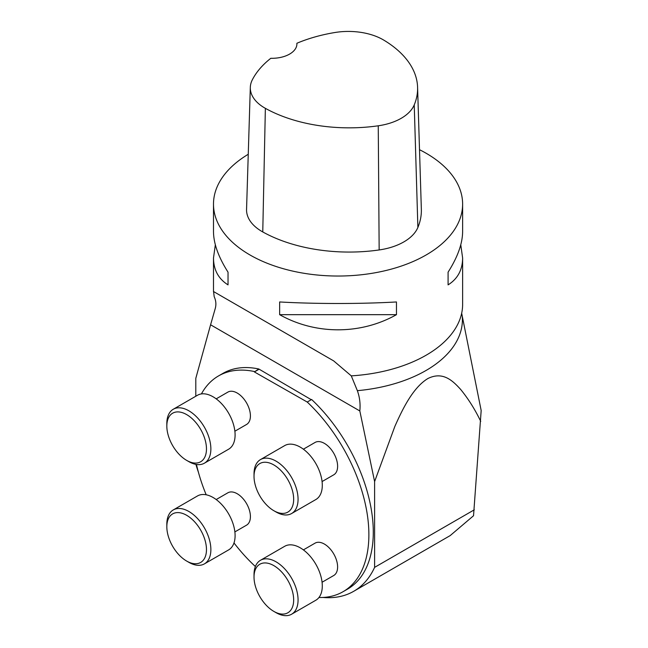 <?xml version="1.0" encoding="UTF-8"?>
<svg xmlns="http://www.w3.org/2000/svg" width="648" height="648" viewBox="0 0 648 648"><rect width="100%" height="100%" fill="white"/><g stroke="black" fill="none" stroke-linecap="round" stroke-linejoin="round"><path stroke-width="0.97" d="M188.852 461.643L186.648 460.372A28.026 16.184 -120 0 0 206.469 448.926A28.026 16.184 -120 0 0 186.648 414.599A28.026 16.184 -120 0 0 166.828 426.044A28.026 16.184 -120 0 0 186.648 460.372L188.852 461.643A31.145 17.982 60 0 0 204.42 463.182A31.145 17.982 60 0 0 204.42 427.226A31.145 17.982 60 0 0 173.283 409.244A31.145 17.982 60 0 0 166.828 423.5L166.828 426.044M204.42 463.182L228.647 449.194A31.145 17.982 -120 0 0 228.647 413.238A31.145 17.982 -120 0 0 197.502 395.256L173.283 409.244M216.189 398.852L227.861 392.113A18.687 10.789 60 0 1 246.548 402.902A18.687 10.789 60 0 1 246.548 424.481L234.876 431.22M276.048 511.985L273.845 510.713A28.026 16.184 -120 0 0 293.666 499.268A28.026 16.184 -120 0 0 273.845 464.94A28.026 16.184 -120 0 0 254.024 476.385A28.026 16.184 -120 0 0 273.845 510.713L276.048 511.985A31.145 17.982 60 0 0 291.616 513.524A31.145 17.982 60 0 0 291.616 477.568A31.145 17.982 60 0 0 260.48 459.586A31.145 17.982 60 0 0 254.024 473.842L254.024 476.385M291.616 513.524L315.843 499.543A31.145 17.982 -120 0 0 315.843 463.579A31.145 17.982 -120 0 0 284.699 445.597L260.48 459.586M303.386 449.194L315.058 442.454A18.687 10.789 60 0 1 333.744 453.244A18.687 10.789 60 0 1 333.744 474.822L322.072 481.561M276.048 612.668L273.845 611.396A28.026 16.184 -120 0 0 293.666 599.959A28.026 16.184 -120 0 0 273.845 565.631A28.026 16.184 -120 0 0 254.024 577.068A28.026 16.184 -120 0 0 273.845 611.396L276.048 612.668A31.145 17.982 60 0 0 291.616 614.215A31.145 17.982 60 0 0 291.616 578.251A31.145 17.982 60 0 0 260.48 560.277A31.145 17.982 60 0 0 254.024 574.533L254.024 577.068M291.616 614.215L315.843 600.226A31.145 17.982 -120 0 0 315.843 564.27A31.145 17.982 -120 0 0 284.699 546.288L260.48 560.277M303.386 549.885L315.058 543.145A18.687 10.789 60 0 1 333.744 553.935A18.687 10.789 60 0 1 333.744 575.505L322.072 582.244M188.852 562.326L186.648 561.055A28.026 16.184 -120 0 0 206.469 549.617A28.026 16.184 -120 0 0 186.648 515.29A28.026 16.184 -120 0 0 166.828 526.727A28.026 16.184 -120 0 0 186.648 561.055L188.852 562.326A31.145 17.982 60 0 0 204.42 563.873A31.145 17.982 60 0 0 204.42 527.909A31.145 17.982 60 0 0 173.283 509.927A31.145 17.982 60 0 0 166.828 524.183L166.828 526.727M204.42 563.873L228.647 549.885A31.145 17.982 -120 0 0 228.647 513.929A31.145 17.982 -120 0 0 197.502 495.947L173.283 509.927M216.189 499.543L227.861 492.804A18.687 10.789 60 0 1 246.548 503.593A18.687 10.789 60 0 1 246.548 525.163L234.876 531.903M351.281 375.864L357.364 390.671C359.713 397.224 360.531 403.988 359.826 410.954L210.584 324.786L215.225 308.602C216.351 304.584 216.011 300.623 214.196 296.719L213.565 291.56L333.688 360.904L351.281 375.864A124.57 71.92 0 0 0 460.566 317.382A124.57 71.92 0 0 0 462.623 304.349L462.623 258.009L460.777 244.798M419.507 149.696A124.57 71.92 180 0 1 426.141 153.26A124.57 71.92 180 0 1 462.623 204.112A124.57 71.92 180 0 1 338.054 276.032A124.57 71.92 180 0 1 213.492 204.112A124.57 71.92 180 0 1 248.249 154.273M215.339 244.798L213.492 258.009C213.589 269.884 218.433 278.843 228.031 284.877L228.031 272.16C218.433 257.078 213.589 243.551 213.492 231.579L213.492 204.112M279.644 314.677C315.479 334.862 360.636 334.862 396.463 314.677L396.463 301.96C360.636 304.001 315.479 304.001 279.644 301.96L279.644 314.677L396.463 314.677M462.623 204.112L462.623 231.579C462.526 243.551 457.682 257.078 448.084 272.16L448.084 284.877C457.682 278.843 462.526 269.884 462.623 258.009M214.82 309.987L215.339 308.197A124.343 71.79 180 0 0 215.225 308.602L215.306 308.294M322.939 597.456A137.028 79.113 -120 0 0 353.719 591.292L450.182 535.596L473.534 515.743L481.172 410.516L461.676 313.219M480.735 421.386C475.057 409.52 468.35 398.852 460.607 389.383C452.863 380.894 443.03 371.045 427.923 378.513C412.962 387.545 402.546 409.074 394.818 426.505L374.609 481.577L359.826 410.954M210.584 324.786L195.801 378.343L195.801 396.236M311.283 399.703L258.779 368.987A124.57 71.92 -120 0 0 222.92 373.394L218.522 375.929A124.57 71.92 -120 0 0 201.407 393.927M343.084 591.689L347.49 589.145A124.57 71.92 -120 0 0 311.631 399.5L307.225 402.044A124.57 71.92 -120 0 1 343.084 591.689A124.57 71.92 -120 0 1 318.946 597.513M195.874 464.365A137.028 79.113 -120 0 0 198.45 472.343M353.719 591.292A137.028 79.113 -120 0 0 374.609 567.365L374.609 481.577M474.312 509.798L374.609 567.365M258.779 368.987L254.381 371.928L307.225 402.044M254.381 371.531A124.57 71.92 -120 0 0 218.522 375.929M196.466 464.47A124.57 71.92 -120 0 0 206.186 494.789M233.993 542.943A124.57 71.92 -120 0 0 255.385 566.522M258.779 369.392L254.381 371.928M296.881 43.262A120.812 69.749 180 0 1 334.765 32.538A49.183 28.399 180 0 1 383.794 40.127A120.812 69.749 180 0 1 417.587 87.286L421.346 209.296A124.57 71.92 180 0 1 417.879 227.456A52.942 30.561 180 0 1 379.161 249.95A124.57 71.92 180 0 1 262.764 231.944A52.942 30.561 180 0 1 246.556 209.385L250.314 87.375A49.183 28.399 180 0 1 252.307 79.85A120.812 69.749 180 0 1 270.815 58.288A24.916 14.386 180 0 0 296.906 43.918A24.916 14.386 180 0 0 296.881 43.262L296.881 44.599M417.587 87.286A120.812 69.749 180 0 1 414.234 104.895A49.183 28.399 180 0 1 378.254 125.793A120.812 69.749 180 0 1 265.364 108.329A49.183 28.399 180 0 1 250.314 87.375M448.084 284.877L448.084 272.16M228.031 272.16L228.031 284.877M462.243 316.151A124.343 71.79 180 0 1 357.364 390.671M414.234 104.895L417.879 227.456M378.254 125.793L379.161 249.95M265.364 108.329L262.764 231.944M213.492 258.009L213.492 291.705"/></g></svg>
